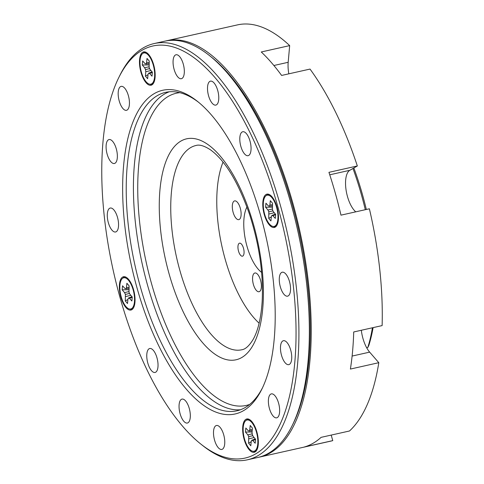 <?xml version="1.0" encoding="UTF-8"?>
<svg xmlns="http://www.w3.org/2000/svg" width="484" height="484" viewBox="0 0 484 484"><rect width="100%" height="100%" fill="white"/><g stroke="black" fill="none" stroke-linecap="round" stroke-linejoin="round"><path stroke-width="0.73" d="M122.9 278.1A15.996 6.637 -102.6 0 0 120.958 295.845A15.996 6.637 -102.6 0 0 130.698 309.004A15.996 6.637 -102.6 0 0 133.681 291.943A15.996 6.637 -102.6 0 0 123.704 277.786A15.996 6.637 -102.6 0 0 122.9 278.1M129.482 298.319L131.878 301.006L132.241 296.994L129.851 294.157L129.004 292.354L129.095 285.802L126.893 283.261L126.463 287.581L125.9 288.779L124.92 288.464L122.519 285.784L122.162 289.789L124.545 292.626L125.398 294.429L125.308 300.988L127.504 303.522L127.939 299.209L128.496 298.005L129.482 298.319L132.211 297.309M128.496 298.005L131.999 296.71M127.915 299.439L125.308 300.988M125.658 296.571L130.831 295.325M125.398 294.429L129.512 293.437M124.545 292.626L128.907 291.574M122.162 289.789L128.78 289.771M125.9 288.779L128.877 288.518M126.463 287.581L128.968 287.357M153.301 65.128A15.996 6.637 -102.6 0 0 143.827 52.956A15.996 6.637 -102.6 0 0 140.844 70.017A15.996 6.637 -102.6 0 0 150.82 84.18A15.996 6.637 -102.6 0 0 153.301 65.128M145.781 71.747L145.43 76.163L147.632 78.698L148.062 74.379L148.618 73.181L149.604 73.495L152.006 76.176L152.363 72.17L149.98 69.333L149.126 67.53L149.217 60.972L147.021 58.437L146.585 62.757L146.029 63.955L145.043 63.64L142.647 60.96L142.284 64.965L144.674 67.802L145.521 69.605L145.781 71.747L150.96 70.501M148.037 74.615L145.43 76.163M145.521 69.605L149.635 68.613M144.674 67.802L149.036 66.75M142.284 64.965L148.903 64.947M146.029 63.955L148.999 63.694M146.585 62.757L149.096 62.533M149.604 73.495L152.333 72.485M148.618 73.181L152.121 71.886M373.097 327.62A157.832 65.503 77.4 0 1 368.844 345.401L367.786 347.542A159.962 66.387 -102.6 0 0 372.42 327.771M366.69 347.79L367.786 347.542M353.852 167.978A157.832 65.503 77.4 0 1 366.327 209.481M365.299 209.711A159.962 66.387 -102.6 0 0 352.969 168.486M259.134 323.191A95.977 39.833 77.4 0 1 223.045 162.11M239.217 243.301A6.667 2.765 77.4 0 1 239.55 243.174A6.667 2.765 77.4 0 1 243.706 249.072A6.667 2.765 77.4 0 1 242.466 256.181A6.667 2.765 77.4 0 1 238.406 250.7A6.667 2.765 77.4 0 1 239.217 243.301M261.614 272.407A37.322 15.488 77.4 0 1 245.811 241.595A37.322 15.488 77.4 0 1 246.955 206.983M233.125 212.331A9.595 3.981 77.4 0 1 234.607 200.902A9.595 3.981 77.4 0 1 240.596 209.397A9.595 3.981 77.4 0 1 238.806 219.633A9.595 3.981 77.4 0 1 233.125 212.331M259.551 291.543A9.595 3.981 77.4 0 1 259.073 291.731A9.595 3.981 77.4 0 1 253.09 283.237A9.595 3.981 77.4 0 1 254.874 273A9.595 3.981 77.4 0 1 260.719 280.895A9.595 3.981 77.4 0 1 259.551 291.543M244.523 439.073A15.996 6.637 -102.6 0 0 253.997 451.239A15.996 6.637 -102.6 0 0 256.98 434.178A15.996 6.637 -102.6 0 0 247.003 420.021A15.996 6.637 -102.6 0 0 244.523 439.073M252.043 432.448L252.394 428.037L250.198 425.503L249.762 429.816L249.206 431.02L248.219 430.706L245.824 428.019L245.461 432.031L247.85 434.868L248.697 436.671L248.607 443.223L250.809 445.764L251.238 441.444L251.801 440.246L252.781 440.555L255.183 443.241L255.54 439.236L253.156 436.399L252.303 434.596L252.043 432.448M252.781 440.555L255.516 439.545M251.801 440.246L255.298 438.946M251.214 441.68L248.607 443.223M248.957 438.813L254.136 437.566M248.697 436.671L252.817 435.679M247.85 434.868L252.212 433.815M245.461 432.031L252.079 432.006M249.206 431.02L252.182 430.754M249.762 429.816L252.273 429.598M274.924 226.101A15.996 6.637 -102.6 0 0 276.866 208.356A15.996 6.637 -102.6 0 0 267.132 195.197A15.996 6.637 -102.6 0 0 264.149 212.258A15.996 6.637 -102.6 0 0 274.125 226.415A15.996 6.637 -102.6 0 0 274.924 226.101M268.348 205.881L265.946 203.195L265.589 207.206L267.973 210.044L268.826 211.847L268.735 218.399L270.931 220.934L271.367 216.62L271.923 215.416L272.909 215.731L275.305 218.417L275.668 214.406L273.279 211.575L272.431 209.772L272.522 203.213L270.32 200.678L269.891 204.992L269.328 206.196L268.348 205.881M269.328 206.196L272.304 205.93M269.891 204.992L272.395 204.774M272.909 215.731L275.638 214.721M271.923 215.416L275.426 214.122M271.342 216.85L268.735 218.399M269.086 213.988L274.259 212.736M268.826 211.847L272.94 210.849M267.973 210.044L272.335 208.991M265.589 207.206L272.208 207.182M118.828 77.482L119.911 75.292A213.287 88.518 77.4 0 1 143.488 47.753A213.287 88.518 77.4 0 1 154.178 43.554L164.59 41.219A213.287 88.518 77.4 0 1 209.124 55.303L211.042 56.822A211.151 87.628 77.4 0 1 298.628 229.761A211.151 87.628 77.4 0 1 293.201 423.536L292.118 425.726A213.287 88.518 77.4 0 1 257.851 457.465L247.439 459.8A213.287 88.518 77.4 0 1 202.905 445.716L200.987 444.197A211.151 87.628 77.4 0 1 113.401 271.258A211.151 87.628 77.4 0 1 118.828 77.482A211.151 87.628 77.4 0 1 142.163 50.215A211.151 87.628 77.4 0 1 291.078 268.602A211.151 87.628 77.4 0 1 200.987 444.197M151.909 84.882A17.061 7.078 -102.6 0 0 153.979 65.951A17.061 7.078 -102.6 0 0 143.597 51.915A17.061 7.078 -102.6 0 0 140.414 70.113A17.061 7.078 -102.6 0 0 151.056 85.22A17.061 7.078 -102.6 0 0 151.909 84.882M131.787 309.706A17.061 7.078 -102.6 0 0 133.856 290.775A17.061 7.078 -102.6 0 0 123.468 276.745A17.061 7.078 -102.6 0 0 120.292 294.944A17.061 7.078 -102.6 0 0 130.928 310.044A17.061 7.078 -102.6 0 0 131.787 309.706M255.086 451.947A17.061 7.078 -102.6 0 0 257.155 433.017A17.061 7.078 -102.6 0 0 246.773 418.981A17.061 7.078 -102.6 0 0 243.591 437.179A17.061 7.078 -102.6 0 0 254.233 452.28A17.061 7.078 -102.6 0 0 255.086 451.947M275.214 227.123A17.061 7.078 -102.6 0 0 277.284 208.193A17.061 7.078 -102.6 0 0 266.896 194.157A17.061 7.078 -102.6 0 0 263.719 212.355A17.061 7.078 -102.6 0 0 274.355 227.456A17.061 7.078 -102.6 0 0 275.214 227.123M154.348 93.551A165.831 68.819 77.4 0 1 197.284 101.235A165.831 68.819 77.4 0 1 266.067 237.051A165.831 68.819 77.4 0 1 261.808 389.239A165.831 68.819 77.4 0 1 145.533 314.461A165.831 68.819 77.4 0 1 154.348 93.551M278.602 403.22A12.263 5.088 77.4 0 1 276.697 417.825A12.263 5.088 77.4 0 1 269.05 406.971A12.263 5.088 77.4 0 1 271.336 393.891A12.263 5.088 77.4 0 1 278.602 403.22M224.703 443.889A12.263 5.088 77.4 0 1 221.811 449.43A12.263 5.088 77.4 0 1 214.164 438.577A12.263 5.088 77.4 0 1 216.451 425.496A12.263 5.088 77.4 0 1 222.404 431.184A12.263 5.088 77.4 0 1 224.703 443.889M155.697 372.208A12.263 5.088 77.4 0 1 155.08 372.45A12.263 5.088 77.4 0 1 147.432 361.596A12.263 5.088 77.4 0 1 149.719 348.516A12.263 5.088 77.4 0 1 157.185 358.608A12.263 5.088 77.4 0 1 155.697 372.208M112.01 230.172A12.263 5.088 77.4 0 1 107.351 217.207A12.263 5.088 77.4 0 1 110.237 208.047A12.263 5.088 77.4 0 1 117.884 218.901A12.263 5.088 77.4 0 1 115.597 231.981A12.263 5.088 77.4 0 1 112.01 230.172M119.227 100.981A12.263 5.088 77.4 0 1 121.127 86.376A12.263 5.088 77.4 0 1 128.774 97.23A12.263 5.088 77.4 0 1 126.487 110.31A12.263 5.088 77.4 0 1 119.227 100.981M173.127 60.312A12.263 5.088 77.4 0 1 176.013 54.771A12.263 5.088 77.4 0 1 183.66 65.624A12.263 5.088 77.4 0 1 181.379 78.704A12.263 5.088 77.4 0 1 175.42 73.017A12.263 5.088 77.4 0 1 173.127 60.312M285.82 274.029A12.263 5.088 77.4 0 1 290.479 286.994A12.263 5.088 77.4 0 1 287.593 296.154A12.263 5.088 77.4 0 1 279.946 285.3A12.263 5.088 77.4 0 1 282.226 272.22A12.263 5.088 77.4 0 1 285.82 274.029M242.127 131.987A12.263 5.088 77.4 0 1 242.744 131.751A12.263 5.088 77.4 0 1 250.391 142.605A12.263 5.088 77.4 0 1 248.104 155.685A12.263 5.088 77.4 0 1 240.645 145.593A12.263 5.088 77.4 0 1 242.127 131.987M190.254 417.498A12.263 5.088 77.4 0 1 187.362 423.04A12.263 5.088 77.4 0 1 179.715 412.186A12.263 5.088 77.4 0 1 182.002 399.106A12.263 5.088 77.4 0 1 187.955 404.793A12.263 5.088 77.4 0 1 190.254 417.498M110.818 161.68A12.263 5.088 77.4 0 1 106.159 148.715A12.263 5.088 77.4 0 1 109.045 139.555A12.263 5.088 77.4 0 1 116.692 150.409A12.263 5.088 77.4 0 1 114.405 163.489A12.263 5.088 77.4 0 1 110.818 161.68M207.576 86.697A12.263 5.088 77.4 0 1 210.461 81.155A12.263 5.088 77.4 0 1 218.109 92.014A12.263 5.088 77.4 0 1 215.828 105.095A12.263 5.088 77.4 0 1 209.868 99.401A12.263 5.088 77.4 0 1 207.576 86.697M287.012 342.521A12.263 5.088 77.4 0 1 291.664 355.486A12.263 5.088 77.4 0 1 288.785 364.646A12.263 5.088 77.4 0 1 281.137 353.792A12.263 5.088 77.4 0 1 283.418 340.712A12.263 5.088 77.4 0 1 287.012 342.521M198.488 102.203A163.162 67.712 -102.6 0 0 165.607 92.353A163.162 67.712 -102.6 0 0 157.427 95.566A163.162 67.712 -102.6 0 0 137.631 276.57A163.162 67.712 -102.6 0 0 236.954 410.783A163.162 67.712 -102.6 0 0 262.479 387.847M154.178 43.554A213.287 88.518 77.4 0 1 287.181 232.326A213.287 88.518 77.4 0 1 247.439 459.8M209.124 55.303A213.287 88.518 77.4 0 1 297.593 229.991A213.287 88.518 77.4 0 1 292.118 425.726M267.876 194.102A17.061 7.078 -102.6 0 0 266.563 195.391M273.533 226.482A17.061 7.078 -102.6 0 0 275.269 227.087M247.754 418.926A17.061 7.078 -102.6 0 0 246.441 420.215M253.404 451.306A17.061 7.078 -102.6 0 0 255.147 451.911M124.448 276.685A17.061 7.078 -102.6 0 0 123.136 277.973M130.105 309.07A17.061 7.078 -102.6 0 0 131.842 309.675M144.577 51.861A17.061 7.078 -102.6 0 0 143.264 53.149M150.228 84.246A17.061 7.078 -102.6 0 0 151.964 84.851M352.11 356.067L369.649 352.134L378.803 362.691A213.287 88.518 -102.6 0 1 349.49 430.99L321.092 437.354A213.287 88.518 77.4 0 1 304.357 446.986L332.762 440.621L331.201 435.086M369.649 352.134A22.397 9.293 77.4 0 1 361.324 330.257M355.758 211.847A22.397 9.293 77.4 0 1 346.018 189.649A22.397 9.293 77.4 0 1 349.817 170.301L357.343 165.97L328.945 172.334A213.287 88.518 77.4 0 1 340.978 215.156L369.383 208.792A213.287 88.518 -102.6 0 1 382.124 325.599L353.719 331.964A213.287 88.518 77.4 0 1 350.398 369.056L378.803 362.691M288.833 73.828A22.397 9.293 77.4 0 1 288.18 62.297L289.674 45.611A213.287 88.518 -102.6 0 0 237.493 24.884L166.484 40.795A213.287 88.518 -102.6 0 0 165.54 41.019M289.674 45.611L261.269 51.976A213.287 88.518 77.4 0 1 281.615 75.444L310.02 69.079A213.287 88.518 -102.6 0 1 357.343 165.97M258.795 457.241A213.287 88.518 -102.6 0 0 259.745 457.041L330.754 441.136A213.287 88.518 -102.6 0 0 332.762 440.621M259.745 457.041A213.287 88.518 -102.6 0 0 299.487 229.567A213.287 88.518 -102.6 0 0 166.484 40.795M180.895 141.086A113.202 46.978 77.4 0 1 263.157 282.347A113.202 46.978 77.4 0 1 189.903 324.528A113.202 46.978 77.4 0 1 180.895 141.086M249.665 404.43A159.962 66.387 77.4 0 1 149.973 277.919A159.962 66.387 77.4 0 1 168.329 96.377A159.962 66.387 77.4 0 1 179.818 92.68M240.5 409.742A163.162 67.712 77.4 0 1 143.766 270.647A163.162 67.712 77.4 0 1 164.627 93.957A163.162 67.712 77.4 0 1 169.261 91.785M190.763 147.547A104.671 43.439 77.4 0 1 196.008 145.484C199.468 144.371 204.29 145.817 210.467 149.822C225.145 160.488 238.146 181.948 249.478 214.194C259.303 244.583 263.526 273.696 262.159 301.52C261.009 318.327 257.966 331.026 253.029 339.623C249.139 345.915 245.388 349.291 241.776 349.763A104.671 43.439 77.4 0 1 178.064 263.665A104.671 43.439 77.4 0 1 190.763 147.547M273.883 65.503L288.18 62.297M329.749 174.803L349.817 170.301M126.106 277.247L123.704 277.786M133.1 308.465L130.698 309.004M146.235 52.417L143.827 52.956M153.228 83.635L150.82 84.18M249.411 419.483L247.003 420.021M256.405 450.701L253.997 451.239M269.534 194.659L267.132 195.197M276.527 225.877L274.125 226.415"/></g></svg>
